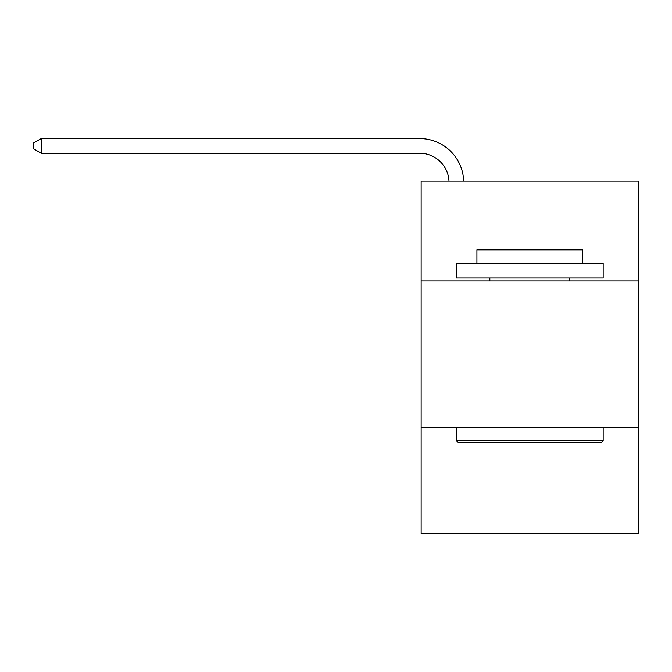 <?xml version="1.0" encoding="UTF-8"?>
<svg xmlns="http://www.w3.org/2000/svg" width="672" height="672" viewBox="0 0 672 672"><rect width="100%" height="100%" fill="white"/><g stroke="black" fill="none" stroke-linecap="round" stroke-linejoin="round"><path stroke-width="1.01" d="M638.4 280.955L638.4 181.129L421.142 181.129L421.142 280.955L638.4 280.955L638.4 533.442L421.142 533.442L421.142 280.955M638.4 427.745L421.142 427.745M458.136 442.428L456.372 440.664L603.17 440.664L601.406 442.428L458.136 442.428M603.17 263.34L603.17 278.015L456.372 278.015L456.372 263.34L603.17 263.34M476.927 263.34L476.927 249.833L582.616 249.833L582.616 263.34M603.17 427.745L603.17 440.664M456.372 427.745L456.372 440.664M569.696 278.015L569.696 280.955M489.846 278.015L489.846 280.955M448.997 181.129A29.358 29.358 -10.7 0 0 419.672 153.241L41.236 153.241L33.6 148.831L33.6 142.96L41.236 138.558L419.672 138.558A44.041 44.041 169.3 0 1 463.688 181.129M41.236 138.558L41.236 153.241"/></g></svg>
